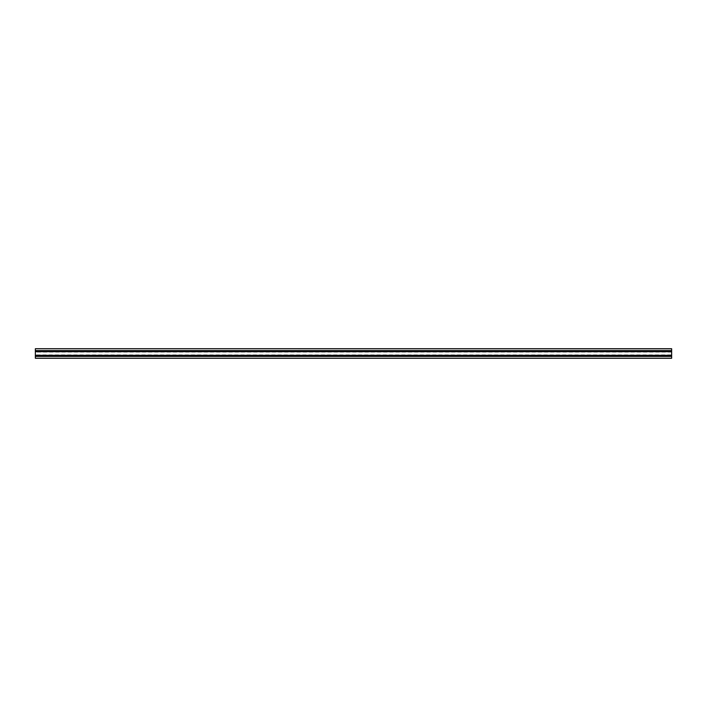<?xml version="1.0" encoding="UTF-8"?>
<svg xmlns="http://www.w3.org/2000/svg" width="707" height="707" viewBox="0 0 707 707"><rect width="100%" height="100%" fill="white"/><g stroke="black" fill="none" stroke-linecap="round" stroke-linejoin="round"><path stroke-width="0.53" stroke-dasharray="3.54 2.65" d="M671.65 354.905L671.65 352.095L671.65 354.905L35.35 354.905L35.35 352.095L35.35 354.905M671.65 352.095L35.35 352.095M671.65 358.281L35.35 358.237L35.35 348.763L671.65 348.763L671.65 350.584L35.35 350.584M671.65 358.237L671.65 356.416L35.35 356.416M671.65 356.416L671.65 355.321L35.35 355.321M671.65 355.321L671.65 351.679L35.35 351.679M671.65 351.679L671.65 350.584"/><path stroke-width="1.06" d="M671.65 350.584L671.65 358.281L35.35 358.281L35.35 348.719L671.65 348.763L671.65 350.584L35.35 350.584M671.65 351.679L35.35 351.679M671.65 355.321L35.35 355.321M671.65 356.416L35.35 356.416M671.65 358.237L35.35 358.237M671.65 348.719L35.35 348.719"/></g></svg>
